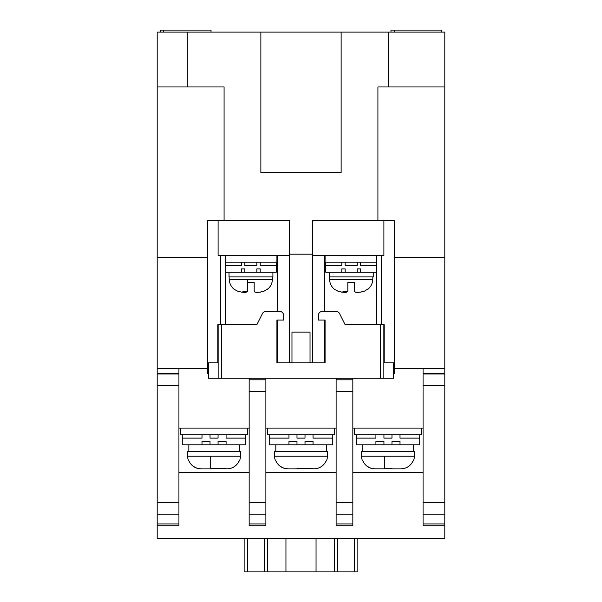 <?xml version="1.0" encoding="UTF-8"?>
<svg xmlns="http://www.w3.org/2000/svg" width="602" height="602" viewBox="0 0 602 602"><rect width="100%" height="100%" fill="white"/><g stroke="black" fill="none" stroke-linecap="round" stroke-linejoin="round"><path stroke-width="0.9" d="M334.441 289.269L337.79 291.097L334.441 289.269A13.379 13.379 0 0 1 329.572 279.629L329.429 276.92M367.89 289.269L367.89 289.269A13.379 13.379 0 0 0 372.766 279.629L372.909 276.92M354.51 282.27L354.51 291.097L354.51 282.27L347.821 282.27L354.51 282.27L354.51 291.097C355.127 292.813 358.468 292.813 364.541 291.097L367.89 288.99L364.541 291.097L360.794 292.12M360.748 292.128L355.248 292.12M337.79 291.097C343.862 292.813 347.203 292.813 347.821 291.097L347.821 282.27L347.821 291.097L341.56 292.12M234.11 289.269L237.459 291.097L234.11 289.269A13.379 13.379 0 0 1 229.234 279.629L229.091 276.92M267.559 289.269L267.559 289.269A13.379 13.379 0 0 0 272.428 279.629L272.571 276.92M254.179 282.27L254.179 291.097L254.179 282.27L247.49 282.27L254.179 282.27L254.179 291.097C254.797 292.813 258.138 292.813 264.21 291.097L267.559 288.99L264.21 291.097L260.455 292.12M260.418 292.128L254.917 292.12M237.459 291.097C243.532 292.813 246.873 292.813 247.49 291.097L247.49 282.27L247.49 291.097L241.229 292.12M362.276 460.199L362.276 460.199A13.379 13.379 0 0 1 361.448 456.211L361.2 451.5L414.71 451.5L414.462 456.211A13.379 13.379 0 0 1 413.634 460.199L411.52 463.6M411.482 463.66L408.69 466.339M391.3 468.875L400.669 468.89L391.323 468.89L391.3 468.311L384.61 468.311L391.3 468.311L391.3 468.875M384.61 456.211L384.61 468.875L374.579 468.875L384.588 468.89L384.61 468.311M362.494 460.199C364.774 465.489 368.8 468.379 374.579 468.875L370.727 468.145M370.659 468.123L367.228 466.347M275.317 460.199L275.317 460.199A13.379 13.379 0 0 1 274.489 456.211L274.241 451.5L327.759 451.5L327.511 456.211A13.379 13.379 0 0 1 326.683 460.199L324.568 463.6M324.523 463.66L321.731 466.339M313.71 468.89L297.659 468.311L314.379 468.875C320.129 468.401 324.154 465.504 326.465 460.199L326.683 460.199M275.535 460.199C277.815 465.489 281.841 468.379 287.621 468.875L283.775 468.145M283.708 468.123L280.276 466.347M188.366 460.199L188.366 460.199A13.379 13.379 0 0 1 187.538 456.211L187.29 451.5L240.8 451.5L240.552 456.211A13.379 13.379 0 0 1 239.724 460.199L237.609 463.6M237.572 463.66L234.78 466.339M226.758 468.89L210.7 468.311L227.421 468.875C233.17 468.401 237.203 465.504 239.506 460.199L239.724 460.199M188.584 460.199C190.864 465.489 194.89 468.379 200.669 468.875L196.816 468.145M196.749 468.123L193.317 466.347M357.189 268.891L360.53 268.891L360.53 272.239L357.189 272.239L357.189 268.891L360.53 268.891M341.801 268.891L345.149 268.891L341.801 268.891L341.801 272.239L325.75 272.239L325.75 265.55L341.801 265.55L341.801 262.201M256.851 268.891L260.199 268.891L260.199 272.239L256.851 272.239L256.851 268.891L260.199 268.891M241.47 268.891L244.811 268.891L241.47 268.891L241.47 272.239L225.419 272.239M391.97 441.469L399.999 441.469L391.97 441.469L391.97 444.81L419.729 444.81L419.729 434.779M375.919 441.469L383.941 441.469L375.919 441.469L375.919 444.81L391.97 444.81M305.011 441.469L313.04 441.469L305.011 441.469L305.011 444.81L296.989 444.81L296.989 441.469L288.96 441.469L296.989 441.469M218.059 441.469L226.081 441.469L218.059 441.469L218.059 444.81L210.03 444.81L210.03 441.469L202.001 441.469L210.03 441.469M441.8 32.109L441.8 30.1L394.31 30.1L394.31 32.109M265.881 514.161L265.881 525.749L249.16 525.749L249.16 514.161L265.881 514.161L265.881 378.259M352.84 514.161L352.84 525.749L336.119 525.749L336.119 514.161L352.84 514.161L352.84 378.259M393.64 373.368L394.31 373.368L394.31 362.871L384.196 362.871L384.196 324.749L345.149 324.749L339.566 313.589A4.011 4.011 0 0 0 335.976 311.369L322.401 311.369A4.011 4.011 0 0 0 318.39 315.38L318.39 320.061L325.08 320.061L325.08 362.871L324.41 362.871L324.41 320.061M277.59 320.061L277.59 362.871L276.92 362.871L276.92 320.061L283.61 320.061L283.61 315.38A4.011 4.011 0 0 0 279.599 311.369L266.024 311.369A4.011 4.011 0 0 0 262.434 313.589L256.851 324.749L217.804 324.749L217.804 362.871L207.69 362.871L207.69 373.368L208.36 373.368M336.119 378.259L336.119 514.161M352.84 391.398L336.119 391.398L336.119 379.809L352.84 379.809M249.16 378.259L249.16 514.161M381.269 324.749L381.269 255.519L376.581 255.519L376.581 324.749M324.41 311.369L324.41 255.519L325.08 255.519L325.08 262.201L376.581 262.201M225.419 324.749L225.419 255.519L220.731 255.519L220.731 324.749M225.419 255.519L277.59 255.519L277.59 311.369M423.071 428.09L352.84 428.09M336.119 428.09L265.881 428.09M249.16 428.09L178.929 428.09M381.269 255.519L383.903 255.519L383.903 220.731L394.31 220.731L377.921 220.731L377.921 86.959L444.81 86.959L444.81 368.221L394.31 368.221M376.581 255.519L325.08 255.519M383.903 220.731L312.37 220.731L312.37 362.871M312.37 255.519L324.41 255.519M394.31 362.871L394.31 220.731M384.196 362.871L393.166 362.871M289.63 362.871L289.63 220.731L218.097 220.731L218.097 255.519L220.731 255.519M277.59 255.519L289.63 255.519M312.37 254.179L289.63 254.179M390.969 32.109L390.969 30.1L394.31 30.1M444.81 368.221L444.81 373.368L423.071 373.368L423.071 368.221M423.071 373.368L423.071 502.572L444.81 502.572L444.81 373.368M211.031 32.109L211.031 30.1L160.2 30.1L160.2 32.109M341.131 172.571L260.869 172.571L260.869 32.109L341.131 32.109L341.131 172.571M207.69 362.871L207.69 220.731L218.097 220.731M444.81 32.109L444.81 86.959L444.81 32.109L388.222 32.109L388.222 86.959M394.31 257.521L444.81 257.521M444.81 502.572L444.81 523.951L423.071 523.951M423.071 502.572L423.071 525.749L444.81 525.749L444.81 523.951M163.541 30.1L163.541 32.109M207.69 220.731L224.079 220.731L224.079 86.959L187.29 86.959L187.29 32.109L260.869 32.109M341.131 32.109L388.222 32.109M187.29 32.109L157.19 32.109L157.19 514.161L178.929 514.161L178.929 368.221L207.69 368.221M157.19 368.221L178.929 368.221M178.929 514.161L178.929 525.749L157.19 525.749L157.19 514.161M444.81 525.749L444.81 538.459L157.19 538.459L157.19 525.749M187.29 86.959L157.19 86.959M207.69 257.521L157.19 257.521M182.271 434.779L182.271 438.121L202.001 438.121L202.001 434.779M210.03 434.779L210.03 438.121L218.059 438.121L218.059 434.779M226.081 434.779L226.081 438.121L245.819 438.121L245.819 434.779M245.819 438.121L245.819 444.81L226.081 444.81L226.081 441.469M202.001 441.469L202.001 444.81L182.271 444.81L182.271 438.121M226.081 444.81L218.059 444.81M210.03 444.81L202.001 444.81M188.847 444.81L188.847 451.5M210.677 468.89L201.331 468.89L210.677 468.89L210.7 468.311M210.7 456.211L210.7 468.875M247.49 428.09L247.49 434.779L180.6 434.779L180.6 428.09M269.229 434.779L269.229 438.121L288.96 438.121L288.96 434.779M296.989 434.779L296.989 438.121L305.011 438.121L305.011 434.779M313.04 434.779L313.04 438.121L332.771 438.121L332.771 434.779M332.771 438.121L332.771 444.81L313.04 444.81L313.04 441.469M288.96 441.469L288.96 444.81L269.229 444.81L269.229 438.121M313.04 444.81L305.011 444.81M296.989 444.81L288.96 444.81M275.806 444.81L275.806 451.5M288.29 468.89L297.636 468.89L297.659 468.311L297.659 468.875L288.29 468.89M334.441 428.09L334.441 434.779L267.559 434.779L267.559 428.09M400.669 468.89L401.331 468.875C407.087 468.401 411.113 465.504 413.416 460.199L413.634 460.199M362.758 444.81L362.758 451.5M383.941 444.81L383.941 441.469M383.941 434.779L383.941 438.121L391.97 438.121L391.97 434.779M399.999 434.779L399.999 438.121L419.729 438.121M399.999 444.81L399.999 441.469M356.181 434.779L356.181 438.121L375.919 438.121L375.919 434.779M356.181 438.121L356.181 444.81L375.919 444.81M421.4 428.09L421.4 434.779L354.51 434.779L354.51 428.09M276.92 255.519L276.92 262.201L225.419 262.201M260.199 262.201L260.199 265.55L276.25 265.55L276.25 262.201M225.419 265.55L241.47 265.55L241.47 262.201M276.25 265.55L276.25 272.239L260.199 272.239M256.851 272.239L244.811 272.239L244.811 268.891M244.811 262.201L244.811 265.55L256.851 265.55L256.851 262.201M244.811 272.239L241.47 272.239M247.49 291.097L247.49 279.629M229.016 272.239L229.016 276.92L272.909 276.92L272.909 272.239M360.53 262.201L360.53 265.55L376.581 265.55M325.75 262.201L325.75 265.55M376.581 272.239L360.53 272.239M357.189 272.239L345.149 272.239L345.149 268.891M345.149 262.201L345.149 265.55L357.189 265.55L357.189 262.201M345.149 272.239L341.801 272.239M347.821 291.097L347.821 282.27M329.347 276.92L329.347 272.239L329.347 276.92L373.24 276.92L373.24 272.239M208.36 362.871L208.36 378.259L393.64 378.259L393.64 362.871M217.804 362.871L208.834 362.871M325.08 362.871L276.92 362.871M291.97 362.871L291.97 332.101L310.03 332.101L310.03 362.871M352.84 472.239L423.071 472.239M265.881 472.239L336.119 472.239M178.929 472.239L249.16 472.239M337.79 538.459L337.79 571.9L244.141 571.9L244.141 538.459M316.05 571.9L316.05 538.459M285.95 571.9L285.95 538.459M267.559 538.459L267.559 571.9M337.79 571.9L357.859 571.9L357.859 538.459M334.441 571.9L334.441 538.459M329.572 279.629L372.766 279.629M229.234 279.629L272.428 279.629M361.448 456.211L414.462 456.211M274.489 456.211L327.511 456.211M187.538 456.211L240.552 456.211M265.881 523.951L249.16 523.951M352.84 523.951L336.119 523.951M265.881 379.809L249.16 379.809M265.881 391.398L249.16 391.398M265.881 502.572L249.16 502.572M444.81 374.015L423.071 374.015M336.119 502.572L352.84 502.572M423.071 514.161L444.81 514.161M444.81 385.604L423.071 385.604M178.929 373.368L157.19 373.368M178.929 374.015L157.19 374.015M178.929 523.951L157.19 523.951M178.929 385.604L157.19 385.604M178.929 502.572L157.19 502.572M380.539 378.259L380.539 324.749M383.858 324.749L383.858 378.259M218.142 378.259L218.142 324.749M221.461 324.749L221.461 378.259M247.49 538.459L247.49 571.9M264.21 571.9L264.21 538.459M354.51 571.9L354.51 538.459M239.461 451.5L239.461 444.81M326.419 451.5L326.419 444.81M413.371 451.5L413.371 444.81"/></g></svg>

